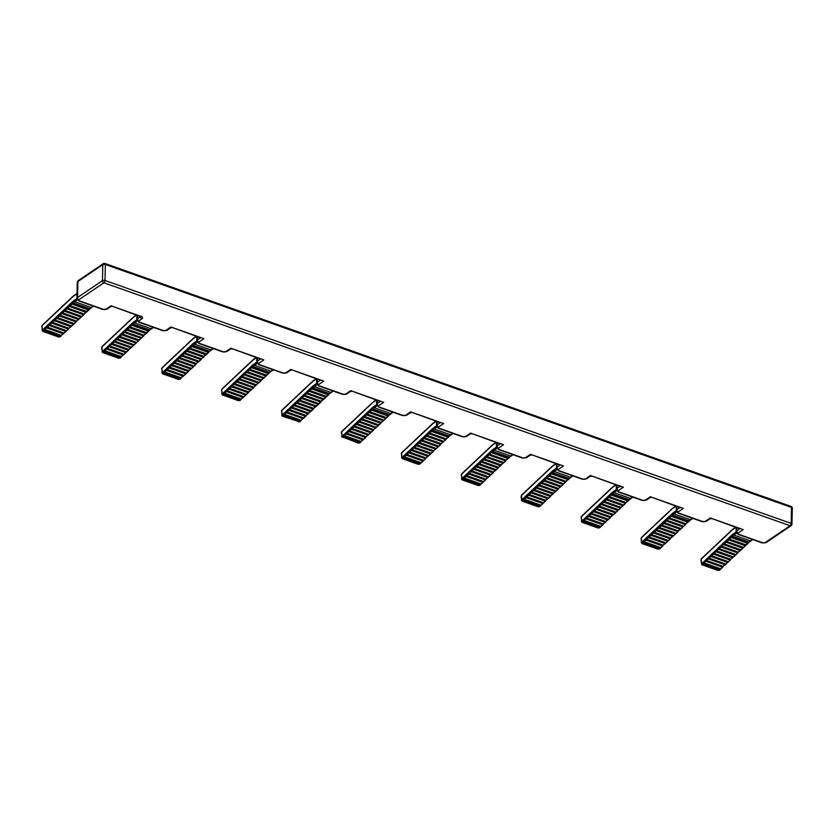 <?xml version="1.0" encoding="UTF-8"?>
<svg xmlns="http://www.w3.org/2000/svg" width="834" height="834" viewBox="0 0 834 834"><rect width="100%" height="100%" fill="white"/><g stroke="black" fill="none" stroke-linecap="round" stroke-linejoin="round"><path stroke-width="1.25" d="M93.262 306.078L91.146 307.517L74.664 301.679A14.626 7.225 109.5 0 0 73.204 302.857A0.917 0.573 -133.3 0 1 72.381 301.866L42.451 330.024L42.722 331.359L44.087 330.243C43.326 329.117 43.576 328.877 44.869 329.513L61.341 335.351L60.569 336.081L44.087 330.243C43.326 329.117 43.576 328.877 44.869 329.513L46.621 327.866C45.849 326.74 46.11 326.501 47.392 327.137L63.874 332.974L63.103 333.704L46.621 327.866C45.849 326.74 46.11 326.501 47.392 327.137L49.154 325.489C48.382 324.363 48.633 324.113 49.925 324.76L66.407 330.598L65.625 331.317L49.154 325.489C48.382 324.363 48.633 324.113 49.925 324.76L51.677 323.112C50.905 321.976 51.166 321.736 52.448 322.383L68.93 328.21L68.159 328.94L51.677 323.112C50.905 321.976 51.166 321.736 52.448 322.383L54.21 320.725C53.439 319.599 53.699 319.359 54.981 319.995L71.463 325.833L70.692 326.563L54.21 320.725C53.439 319.599 53.699 319.359 54.981 319.995L56.733 318.348C55.972 317.222 56.222 316.983 57.515 317.618L73.986 323.456L73.215 324.186L56.733 318.348C55.972 317.222 56.222 316.983 57.515 317.618L59.266 315.971C58.495 314.845 58.755 314.595 60.038 315.242L76.52 321.08L75.748 321.809L59.266 315.971C58.495 314.845 58.755 314.595 60.038 315.242L61.799 313.594C61.028 312.458 61.289 312.218 62.571 312.865L79.053 318.703L78.271 319.422L61.799 313.594C61.028 312.458 61.289 312.218 62.571 312.865L64.322 311.207C63.551 310.081 63.811 309.841 65.094 310.488L81.576 316.315L80.804 317.045L64.322 311.207C63.551 310.081 63.811 309.841 65.094 310.488L66.856 308.83C66.084 307.704 66.345 307.465 67.627 308.1L84.109 313.938L83.337 314.668L66.856 308.83C66.084 307.704 66.345 307.465 67.627 308.1L69.378 306.453C68.617 305.327 68.868 305.077 70.16 305.724L71.912 304.076C71.14 302.951 71.401 302.7 72.683 303.347L73.204 302.857L89.686 308.695L88.394 309.904L71.912 304.076C71.14 302.951 71.401 302.7 72.683 303.347L89.165 309.185L85.86 312.291L69.378 306.453C68.617 305.327 68.868 305.077 70.16 305.724L87.09 311.562M86.632 311.562L84.109 313.938L86.496 312.145M102.613 352.542L104.021 351.468C103.249 350.332 103.51 350.092 104.792 350.739L121.274 356.566L120.503 357.296L104.021 351.468C103.249 350.332 103.51 350.092 104.792 350.739L106.543 349.081C105.782 347.955 106.033 347.715 107.325 348.351L123.797 354.189L123.025 354.919L106.543 349.081C105.782 347.955 106.033 347.715 107.325 348.351L109.077 346.704C108.305 345.578 108.566 345.339 109.848 345.974L126.33 351.812L125.559 352.542L109.077 346.704C108.305 345.578 108.566 345.339 109.848 345.974L111.61 344.327C110.839 343.201 111.099 342.951 112.381 343.598L128.863 349.436L128.082 350.165L111.61 344.327C110.839 343.201 111.099 342.951 112.381 343.598L114.133 341.95C113.361 340.814 113.622 340.574 114.904 341.221L131.386 347.059L130.615 347.778L114.133 341.95C113.361 340.814 113.622 340.574 114.904 341.221L116.666 339.563C115.895 338.437 116.155 338.197 117.438 338.844L133.92 344.671L133.148 345.401L116.666 339.563C115.895 338.437 116.155 338.197 117.438 338.844L119.189 337.186C118.428 336.06 118.678 335.821 119.971 336.456L136.453 342.294L135.671 343.024L119.189 337.186C118.428 336.06 118.678 335.821 119.971 336.456L121.722 334.809C120.951 333.683 121.211 333.444 122.494 334.08L138.976 339.918L138.204 340.647L121.722 334.809C120.951 333.683 121.211 333.444 122.494 334.08L124.256 332.432C123.484 331.307 123.745 331.056 125.027 331.703L141.509 337.541L140.738 338.26L124.256 332.432C123.484 331.307 123.745 331.056 125.027 331.703L126.778 330.045C126.007 328.919 126.268 328.679 127.56 329.326L144.032 335.153L143.26 335.883L126.778 330.045C126.007 328.919 126.268 328.679 127.56 329.326L129.312 327.668C128.54 326.542 128.801 326.303 130.083 326.938L131.845 325.291C131.074 324.165 131.324 323.926 132.616 324.562L133.138 324.072L149.62 329.91L148.316 331.129L131.845 325.291C131.074 324.165 131.324 323.926 132.616 324.562L149.098 330.4L145.794 333.506L129.312 327.668C128.54 326.542 128.801 326.303 130.083 326.938L147.024 332.776M146.565 332.776L144.032 335.153L146.43 333.36M162.536 373.757L163.944 372.683C163.172 371.557 163.433 371.307 164.725 371.954L181.197 377.792L180.425 378.521L163.944 372.683C163.172 371.557 163.433 371.307 164.725 371.954L166.477 370.306C165.705 369.17 165.966 368.93 167.248 369.577L183.73 375.415L182.959 376.134L166.477 370.306C165.705 369.17 165.966 368.93 167.248 369.577L169.01 367.919C168.239 366.793 168.489 366.553 169.782 367.2L186.263 373.027L185.482 373.757L169.01 367.919C168.239 366.793 168.489 366.553 169.782 367.2L171.533 365.542C170.762 364.416 171.022 364.177 172.304 364.812L188.786 370.65L188.015 371.38L171.533 365.542C170.762 364.416 171.022 364.177 172.304 364.812L174.066 363.165C173.295 362.039 173.555 361.8 174.838 362.436L191.32 368.274L190.548 369.003L174.066 363.165C173.295 362.039 173.555 361.8 174.838 362.436L176.589 360.788C175.818 359.662 176.078 359.412 177.371 360.059L193.842 365.897L193.071 366.616L176.589 360.788C175.818 359.662 176.078 359.412 177.371 360.059L179.122 358.411C178.351 357.275 178.612 357.035 179.894 357.682L196.376 363.509L195.604 364.239L179.122 358.411C178.351 357.275 178.612 357.035 179.894 357.682L181.656 356.024C180.884 354.898 181.134 354.659 182.427 355.294L198.909 361.132L198.127 361.862L181.656 356.024C180.884 354.898 181.134 354.659 182.427 355.294L184.178 353.647C183.407 352.521 183.668 352.282 184.95 352.918L201.432 358.756L200.66 359.485L184.178 353.647C183.407 352.521 183.668 352.282 184.95 352.918L186.712 351.27C185.94 350.144 186.201 349.894 187.483 350.541L203.965 356.379L203.194 357.108L186.712 351.27C185.94 350.144 186.201 349.894 187.483 350.541L189.235 348.893C188.474 347.757 188.724 347.517 190.016 348.164L191.768 346.506C190.996 345.38 191.257 345.14 192.539 345.787L193.061 345.286L209.542 351.124L208.25 352.344L191.768 346.506C190.996 345.38 191.257 345.14 192.539 345.787L209.021 351.614L208.25 352.344L205.717 354.721L189.235 348.893C188.474 347.757 188.724 347.517 190.016 348.164L206.947 353.991M206.488 353.991L203.965 356.379L206.352 354.586M222.47 394.972L223.877 393.898C223.105 392.772 223.366 392.533 224.648 393.168L241.13 399.006L240.359 399.736L223.877 393.898C223.105 392.772 223.366 392.533 224.648 393.168L226.4 391.521C225.639 390.395 225.889 390.156 227.182 390.792L243.653 396.63L242.882 397.359L226.4 391.521C225.639 390.395 225.889 390.156 227.182 390.792L228.933 389.144C228.162 388.018 228.422 387.768 229.704 388.415L246.186 394.253L245.415 394.972L228.933 389.144C228.162 388.018 228.422 387.768 229.704 388.415L231.466 386.767C230.695 385.631 230.945 385.391 232.238 386.038L248.72 391.865L247.938 392.595L231.466 386.767C230.695 385.631 230.945 385.391 232.238 386.038L233.989 384.38C233.218 383.254 233.478 383.014 234.761 383.65L251.243 389.488L250.471 390.218L233.989 384.38C233.218 383.254 233.478 383.014 234.761 383.65L236.522 382.003C235.751 380.877 236.012 380.638 237.294 381.274L253.776 387.112L253.004 387.841L236.522 382.003C235.751 380.877 236.012 380.638 237.294 381.274L239.045 379.626C238.284 378.5 238.534 378.25 239.827 378.897L256.299 384.735L255.527 385.464L239.045 379.626C238.284 378.5 238.534 378.25 239.827 378.897L241.579 377.249C240.807 376.113 241.068 375.873 242.35 376.52L258.832 382.358L258.06 383.077L241.579 377.249C240.807 376.113 241.068 375.873 242.35 376.52L244.112 374.862C243.34 373.736 243.601 373.496 244.883 374.143L261.365 379.97L260.583 380.7L244.112 374.862C243.34 373.736 243.601 373.496 244.883 374.143L246.635 372.485C245.863 371.359 246.124 371.12 247.406 371.756L263.888 377.594L263.117 378.323L246.635 372.485C245.863 371.359 246.124 371.12 247.406 371.756L249.168 370.108C248.396 368.982 248.657 368.732 249.939 369.379L251.691 367.731C250.93 366.606 251.18 366.355 252.473 367.002L252.994 366.512L269.476 372.35L268.173 373.559L251.691 367.731C250.93 366.606 251.18 366.355 252.473 367.002L268.944 372.84L265.65 375.946L249.168 370.108C248.396 368.982 248.657 368.732 249.939 369.379L266.88 375.217M266.421 375.217L264.347 377.594M326.344 396.431L299.458 421.723L282.434 416.239L283.8 415.123C283.028 413.987 283.289 413.747 284.571 414.394L301.053 420.221L300.282 420.951L283.8 415.123C283.028 413.987 283.289 413.747 284.571 414.394L286.333 412.736C285.562 411.61 285.822 411.37 287.104 412.006L303.586 417.844L302.815 418.574L286.333 412.736C285.562 411.61 285.822 411.37 287.104 412.006L288.856 410.359C288.095 409.233 288.345 408.994 289.638 409.63L306.109 415.468L305.338 416.197L288.856 410.359C288.095 409.233 288.345 408.994 289.638 409.63L291.389 407.982C290.618 406.856 290.878 406.606 292.161 407.253L308.643 413.091L307.871 413.82L291.389 407.982C290.618 406.856 290.878 406.606 292.161 407.253L293.922 405.605C293.151 404.469 293.412 404.229 294.694 404.876L311.176 410.714L310.394 411.433L293.922 405.605C293.151 404.469 293.412 404.229 294.694 404.876L296.445 403.218C295.674 402.092 295.934 401.852 297.217 402.499L313.699 408.326L312.927 409.056L296.445 403.218C295.674 402.092 295.934 401.852 297.217 402.499L298.979 400.841C298.207 399.715 298.468 399.476 299.75 400.111L316.232 405.949L315.461 406.679L298.979 400.841C298.207 399.715 298.468 399.476 299.75 400.111L301.501 398.464C300.74 397.338 300.991 397.088 302.283 397.735L318.765 403.573L317.983 404.302L301.501 398.464C300.74 397.338 300.991 397.088 302.283 397.735L304.035 396.087C303.263 394.962 303.524 394.711 304.806 395.358L321.288 401.196L320.517 401.915L304.035 396.087C303.263 394.962 303.524 394.711 304.806 395.358L306.568 393.7C305.797 392.574 306.057 392.334 307.339 392.981L323.821 398.808L323.05 399.538L306.568 393.7C305.797 392.574 306.057 392.334 307.339 392.981L309.091 391.323C308.319 390.197 308.58 389.958 309.873 390.593L311.624 388.946C310.853 387.82 311.113 387.581 312.396 388.217L312.917 387.727L329.399 393.565L328.106 394.784L311.624 388.946C310.853 387.82 311.113 387.581 312.396 388.217L328.877 394.055L328.106 394.784L325.573 397.161L309.091 391.323C308.319 390.197 308.58 389.958 309.873 390.593L326.803 396.431M342.326 437.412L343.733 436.338C342.962 435.212 343.222 434.962 344.505 435.609L360.986 441.447L360.215 442.176L343.733 436.338C342.962 435.212 343.222 434.962 344.505 435.609L346.256 433.961C345.484 432.825 345.745 432.585 347.038 433.232L363.509 439.07L362.738 439.789L346.256 433.961C345.484 432.825 345.745 432.585 347.038 433.232L348.789 431.574C348.018 430.448 348.278 430.208 349.561 430.855L366.043 436.682L365.271 437.412L348.789 431.574C348.018 430.448 348.278 430.208 349.561 430.855L351.322 429.197C350.551 428.071 350.801 427.832 352.094 428.467L368.576 434.305L367.794 435.035L351.322 429.197C350.551 428.071 350.801 427.832 352.094 428.467L353.845 426.82C353.074 425.694 353.335 425.444 354.617 426.091L371.099 431.929L370.327 432.658L353.845 426.82C353.074 425.694 353.335 425.444 354.617 426.091L356.379 424.443C355.607 423.318 355.868 423.067 357.15 423.714L373.632 429.552L372.861 430.271L356.379 424.443C355.607 423.318 355.868 423.067 357.15 423.714L358.901 422.056C358.13 420.93 358.391 420.69 359.683 421.337L376.155 427.164L375.383 427.894L358.901 422.056C358.13 420.93 358.391 420.69 359.683 421.337L361.435 419.679C360.663 418.553 360.924 418.314 362.206 418.949L378.688 424.787L377.917 425.517L361.435 419.679C360.663 418.553 360.924 418.314 362.206 418.949L363.968 417.302C363.197 416.176 363.447 415.937 364.739 416.573L381.221 422.411L380.44 423.14L363.968 417.302C363.197 416.176 363.447 415.937 364.739 416.573L366.491 414.925C365.719 413.8 365.98 413.549 367.262 414.196L383.744 420.034L382.973 420.763L366.491 414.925C365.719 413.8 365.98 413.549 367.262 414.196L369.024 412.549C368.253 411.412 368.513 411.172 369.796 411.819L371.547 410.161C370.786 409.035 371.036 408.796 372.329 409.442L372.85 408.941L389.322 414.779L388.029 415.999L371.547 410.161C370.786 409.035 371.036 408.796 372.329 409.442L388.8 415.269L385.506 418.376L369.024 412.549C368.253 411.412 368.513 411.172 369.796 411.819L386.726 417.646M386.278 417.646L384.203 420.023M401.707 457.908L402.29 458.669L403.656 457.553C402.885 456.427 403.145 456.188 404.427 456.823L420.909 462.661L420.138 463.391L403.656 457.553C402.885 456.427 403.145 456.188 404.427 456.823L406.189 455.176C405.418 454.05 405.678 453.811 406.961 454.447L423.443 460.285L422.671 461.014L406.189 455.176C405.418 454.05 405.678 453.811 406.961 454.447L408.712 452.799C407.951 451.674 408.201 451.423 409.494 452.07L425.966 457.908L425.194 458.627L408.712 452.799C407.951 451.674 408.201 451.423 409.494 452.07L411.245 450.412C410.474 449.286 410.735 449.046 412.017 449.693L428.499 455.52L427.727 456.25L411.245 450.412C410.474 449.286 410.735 449.046 412.017 449.693L413.779 448.035C413.007 446.909 413.257 446.67 414.55 447.305L431.032 453.143L430.25 453.873L413.779 448.035C413.007 446.909 413.257 446.67 414.55 447.305L416.302 445.658C415.53 444.532 415.791 444.293 417.073 444.929L433.555 450.767L432.783 451.496L416.302 445.658C415.53 444.532 415.791 444.293 417.073 444.929L418.835 443.281C418.063 442.156 418.324 441.905 419.606 442.552L436.088 448.39L435.317 449.119L418.835 443.281C418.063 442.156 418.324 441.905 419.606 442.552L421.358 440.905C420.597 439.768 420.847 439.528 422.14 440.175L438.611 446.002L437.84 446.732L421.358 440.905C420.597 439.768 420.847 439.528 422.14 440.175L423.891 438.517C423.119 437.391 423.38 437.152 424.662 437.798L441.144 443.625L440.373 444.355L423.891 438.517C423.119 437.391 423.38 437.152 424.662 437.798L426.424 436.14C425.653 435.014 425.913 434.775 427.196 435.411L443.678 441.249L442.896 441.978L426.424 436.14C425.653 435.014 425.913 434.775 427.196 435.411L428.947 433.763C428.176 432.637 428.436 432.387 429.719 433.034L431.48 431.387C430.709 430.261 430.969 430.01 432.252 430.657L432.773 430.167L449.255 436.005L447.962 437.214L431.48 431.387C430.709 430.261 430.969 430.01 432.252 430.657L448.734 436.495L445.429 439.601L428.947 433.763C428.176 432.637 428.436 432.387 429.719 433.034L446.2 438.872L448.598 437.079M446.2 438.872L444.126 441.249M462.224 479.894L463.589 478.779C462.818 477.642 463.078 477.402 464.361 478.049L480.843 483.876L480.061 484.606L463.589 478.779C462.818 477.642 463.078 477.402 464.361 478.049L466.112 476.391C465.341 475.265 465.601 475.026 466.884 475.661L483.366 481.499L482.594 482.229L466.112 476.391C465.341 475.265 465.601 475.026 466.884 475.661L468.645 474.014C467.874 472.888 468.135 472.649 469.417 473.285L485.899 479.123L485.127 479.852L468.645 474.014C467.874 472.888 468.135 472.649 469.417 473.285L471.168 471.637C470.407 470.512 470.657 470.261 471.95 470.908L488.422 476.746L487.65 477.475L471.168 471.637C470.407 470.512 470.657 470.261 471.95 470.908L473.702 469.261C472.93 468.124 473.191 467.884 474.473 468.531L490.955 474.358L490.183 475.088L473.702 469.261C472.93 468.124 473.191 467.884 474.473 468.531L476.235 466.873C475.463 465.747 475.724 465.508 477.006 466.154L493.488 471.981L492.706 472.711L476.235 466.873C475.463 465.747 475.724 465.508 477.006 466.154L478.758 464.496C477.986 463.37 478.247 463.131 479.529 463.767L496.011 469.605L495.24 470.334L478.758 464.496C477.986 463.37 478.247 463.131 479.529 463.767L481.291 462.119C480.52 460.993 480.78 460.743 482.062 461.39L498.544 467.228L497.773 467.957L481.291 462.119C480.52 460.993 480.78 460.743 482.062 461.39L483.814 459.743C483.053 458.617 483.303 458.366 484.596 459.013L501.078 464.851L500.296 465.57L483.814 459.743C483.053 458.617 483.303 458.366 484.596 459.013L486.347 457.355C485.576 456.229 485.836 455.989 487.119 456.636L503.6 462.463L502.829 463.193L486.347 457.355C485.576 456.229 485.836 455.989 487.119 456.636L488.88 454.978C488.109 453.852 488.37 453.613 489.652 454.249L491.403 452.601C490.632 451.475 490.892 451.236 492.185 451.872L492.706 451.382L509.178 457.22L507.885 458.439L491.403 452.601C490.632 451.475 490.892 451.236 492.185 451.872L508.657 457.71L505.362 460.816L488.88 454.978C488.109 453.852 488.37 453.613 489.652 454.249L506.134 460.087L508.521 458.293M506.134 460.087L504.059 462.463M522.105 501.067L523.512 499.993C522.741 498.868 523.001 498.617 524.284 499.264L540.766 505.102L539.994 505.831L523.512 499.993C522.741 498.868 523.001 498.617 524.284 499.264L526.046 497.617C525.274 496.48 525.535 496.24 526.817 496.887L543.299 502.725L542.527 503.444L526.046 497.617C525.274 496.48 525.535 496.24 526.817 496.887L528.568 495.229C527.797 494.103 528.058 493.864 529.35 494.51L545.822 500.337L545.05 501.067L528.568 495.229C527.797 494.103 528.058 493.864 529.35 494.51L531.102 492.852C530.33 491.726 530.591 491.487 531.873 492.123L548.355 497.961L547.584 498.69L531.102 492.852C530.33 491.726 530.591 491.487 531.873 492.123L533.635 490.475C532.863 489.349 533.114 489.099 534.406 489.746L550.888 495.584L550.106 496.313L533.635 490.475C532.863 489.349 533.114 489.099 534.406 489.746L536.158 488.099C535.386 486.973 535.647 486.722 536.929 487.369L553.411 493.207L552.64 493.926L536.158 488.099C535.386 486.973 535.647 486.722 536.929 487.369L538.691 485.711C537.92 484.585 538.18 484.346 539.462 484.992L555.944 490.819L555.173 491.549L538.691 485.711C537.92 484.585 538.18 484.346 539.462 484.992L541.214 483.334C540.442 482.208 540.703 481.969 541.996 482.605L558.467 488.443L557.696 489.172L541.214 483.334C540.442 482.208 540.703 481.969 541.996 482.605L543.747 480.957C542.976 479.831 543.236 479.592 544.519 480.228L561.001 486.066L560.229 486.795L543.747 480.957C542.976 479.831 543.236 479.592 544.519 480.228L546.28 478.58C545.509 477.455 545.759 477.204 547.052 477.851L563.534 483.689L562.752 484.418L546.28 478.58C545.509 477.455 545.759 477.204 547.052 477.851L548.803 476.204C548.032 475.067 548.292 474.827 549.575 475.474L551.337 473.816C550.565 472.69 550.826 472.451 552.108 473.097L552.629 472.597L569.111 478.435L567.818 479.654L551.337 473.816C550.565 472.69 550.826 472.451 552.108 473.097L568.59 478.924L567.818 479.654L565.285 482.031L548.803 476.204C548.032 475.067 548.292 474.827 549.575 475.474L566.057 481.301L568.454 479.519M566.057 481.301L563.982 483.678M582.028 522.282L583.446 521.208C582.674 520.082 582.924 519.843 584.217 520.479L600.699 526.317L599.917 527.046L583.446 521.208C582.674 520.082 582.924 519.843 584.217 520.479L585.968 518.831C585.197 517.706 585.458 517.455 586.74 518.102L603.222 523.94L602.45 524.669L585.968 518.831C585.197 517.706 585.458 517.455 586.74 518.102L588.502 516.454C587.73 515.329 587.991 515.078 589.273 515.725L605.755 521.563L604.984 522.282L588.502 516.454C587.73 515.329 587.991 515.078 589.273 515.725L591.025 514.067C590.264 512.941 590.514 512.702 591.806 513.348L608.278 519.175L607.506 519.905L591.025 514.067C590.264 512.941 590.514 512.702 591.806 513.348L593.558 511.69C592.786 510.564 593.047 510.325 594.329 510.961L610.811 516.799L610.04 517.528L593.558 511.69C592.786 510.564 593.047 510.325 594.329 510.961L596.091 509.313C595.32 508.187 595.57 507.948 596.863 508.584L613.344 514.422L612.563 515.151L596.091 509.313C595.32 508.187 595.57 507.948 596.863 508.584L598.614 506.936C597.842 505.811 598.103 505.56 599.385 506.207L615.867 512.045L615.096 512.774L598.614 506.936C597.842 505.811 598.103 505.56 599.385 506.207L601.147 504.56C600.376 503.423 600.636 503.183 601.919 503.83L618.401 509.657L617.629 510.387L601.147 504.56C600.376 503.423 600.636 503.183 601.919 503.83L603.67 502.172C602.909 501.046 603.159 500.807 604.452 501.453L620.923 507.281L620.152 508.01L603.67 502.172C602.909 501.046 603.159 500.807 604.452 501.453L606.203 499.795C605.432 498.669 605.692 498.43 606.975 499.066L623.457 504.904L622.685 505.633L606.203 499.795C605.432 498.669 605.692 498.43 606.975 499.066L608.737 497.418C607.965 496.293 608.226 496.042 609.508 496.689L611.259 495.042C610.488 493.905 610.749 493.665 612.031 494.312L612.552 493.822L629.034 499.649L628.513 500.15L627.741 500.869L611.259 495.042C610.488 493.905 610.749 493.665 612.031 494.312L628.513 500.15L625.208 503.256L608.737 497.418C607.965 496.293 608.226 496.042 609.508 496.689L625.99 502.527L628.377 500.734M625.99 502.527L623.915 504.904M641.961 543.507L643.368 542.423C642.597 541.297 642.858 541.058 644.14 541.704L660.622 547.531L659.85 548.261L643.368 542.423C642.597 541.297 642.858 541.058 644.14 541.704L645.902 540.046C645.13 538.92 645.391 538.681 646.673 539.317L663.155 545.155L662.373 545.884L645.902 540.046C645.13 538.92 645.391 538.681 646.673 539.317L648.425 537.669C647.653 536.543 647.914 536.304 649.196 536.94L665.678 542.778L664.906 543.507L648.425 537.669C647.653 536.543 647.914 536.304 649.196 536.94L650.958 535.292C650.186 534.167 650.447 533.916 651.729 534.563L668.211 540.401L667.44 541.13L650.958 535.292C650.186 534.167 650.447 533.916 651.729 534.563L653.481 532.916C652.72 531.779 652.97 531.539 654.263 532.186L670.734 538.013L669.963 538.743L653.481 532.916C652.72 531.779 652.97 531.539 654.263 532.186L656.014 530.528C655.243 529.402 655.503 529.163 656.785 529.809L673.267 535.636L672.496 536.366L656.014 530.528C655.243 529.402 655.503 529.163 656.785 529.809L658.547 528.151C657.776 527.025 658.036 526.786 659.319 527.422L675.801 533.26L675.019 533.989L658.547 528.151C657.776 527.025 658.036 526.786 659.319 527.422L661.07 525.774C660.299 524.649 660.559 524.398 661.842 525.045L678.323 530.883L677.552 531.612L661.07 525.774C660.299 524.649 660.559 524.398 661.842 525.045L663.603 523.398C662.832 522.272 663.093 522.021 664.375 522.668L680.857 528.506L680.085 529.225L663.603 523.398C662.832 522.272 663.093 522.021 664.375 522.668L666.126 521.01C665.365 519.884 665.615 519.645 666.908 520.291L683.39 526.118L682.608 526.848L666.126 521.01C665.365 519.884 665.615 519.645 666.908 520.291L668.659 518.633C667.888 517.507 668.149 517.268 669.431 517.904L671.193 516.256C670.421 515.131 670.682 514.891 671.964 515.527L672.485 515.037L688.967 520.875L687.675 522.094L671.193 516.256C670.421 515.131 670.682 514.891 671.964 515.527L688.446 521.365L687.675 522.094L685.141 524.471L668.659 518.633C667.888 517.507 668.149 517.268 669.431 517.904L685.913 523.742L688.311 521.948M685.913 523.742L683.838 526.118M701.884 564.722L703.291 563.648C702.53 562.523 702.781 562.272 704.073 562.919L720.555 568.757L719.773 569.486L703.291 563.648C702.53 562.523 702.781 562.272 704.073 562.919L705.825 561.272C705.053 560.135 705.314 559.895 706.596 560.542L723.078 566.369L722.307 567.099L705.825 561.272C705.053 560.135 705.314 559.895 706.596 560.542L708.358 558.884C707.586 557.758 707.847 557.519 709.129 558.165L725.611 563.992L724.84 564.722L708.358 558.884C707.586 557.758 707.847 557.519 709.129 558.165L710.881 556.507C710.109 555.381 710.37 555.142 711.663 555.778L728.134 561.616L727.363 562.345L710.881 556.507C710.109 555.381 710.37 555.142 711.663 555.778L713.414 554.13C712.643 553.005 712.903 552.754 714.185 553.401L730.667 559.239L729.896 559.968L713.414 554.13C712.643 553.005 712.903 552.754 714.185 553.401L715.947 551.754C715.176 550.628 715.426 550.377 716.719 551.024L733.201 556.862L732.419 557.581L715.947 551.754C715.176 550.628 715.426 550.377 716.719 551.024L718.47 549.366C717.699 548.24 717.959 548.001 719.242 548.647L735.724 554.474L734.952 555.204L718.47 549.366C717.699 548.24 717.959 548.001 719.242 548.647L721.003 546.989C720.232 545.863 720.493 545.624 721.775 546.26L738.257 552.098L737.485 552.827L721.003 546.989C720.232 545.863 720.493 545.624 721.775 546.26L723.526 544.612C722.755 543.487 723.015 543.247 724.308 543.883L740.78 549.721L740.008 550.45L723.526 544.612C722.755 543.487 723.015 543.247 724.308 543.883L726.06 542.236C725.288 541.11 725.549 540.859 726.831 541.506L743.313 547.344L742.541 548.063L726.06 542.236C725.288 541.11 725.549 540.859 726.831 541.506L728.593 539.859C727.821 538.722 728.072 538.483 729.364 539.129L731.116 537.471C730.344 536.345 730.605 536.106 731.887 536.752L732.408 536.252L748.89 542.09L747.598 543.309L731.116 537.471C730.344 536.345 730.605 536.106 731.887 536.752L748.369 542.58L747.598 543.309L745.064 545.686L728.593 539.859C727.821 538.722 728.072 538.483 729.364 539.129L746.294 544.956M745.846 544.956L743.772 547.333M84.109 313.938L82.034 316.315M81.576 316.315L79.501 318.692M144.032 335.153L141.957 337.53M141.509 337.541L139.434 339.918M203.965 356.379L201.432 358.756L203.83 356.962M201.432 358.756L199.357 361.132M263.888 377.594L261.365 379.97L263.752 378.177M261.365 379.97L259.291 382.347M321.288 401.196L323.686 399.403M383.744 420.034L381.221 422.411L383.609 420.617M381.221 422.411L379.147 424.787M443.678 441.249L441.144 443.625L443.542 441.832M441.144 443.625L439.07 446.002M503.6 462.463L501.078 464.851L503.465 463.058M501.078 464.851L498.544 467.228L500.932 465.435M563.534 483.689L561.459 486.066M561.001 486.066L558.467 488.443L560.865 486.649M623.457 504.904L621.382 507.281M620.923 507.281L618.849 509.657M683.39 526.118L681.315 528.495M680.857 528.506L678.323 530.883L680.721 529.09M743.313 547.344L741.238 549.721M740.78 549.721L738.257 552.098L740.644 550.304M79.053 318.703L76.52 321.08L78.917 319.286M76.52 321.08L74.445 323.456M138.976 339.918L136.901 342.294M136.453 342.294L134.378 344.671M198.909 361.132L196.376 363.509L198.773 361.716M196.376 363.509L194.301 365.886M258.832 382.358L256.299 384.735L258.696 382.942M256.299 384.735L253.776 387.112L256.163 385.318M378.688 424.787L376.614 427.164M376.155 427.164L373.632 429.552L376.019 427.759M438.611 446.002L436.536 448.379M436.088 448.39L433.555 450.767L435.953 448.973M498.544 467.228L496.47 469.605M496.011 469.605L493.488 471.981L495.876 470.188M558.467 488.443L556.393 490.819M555.944 490.819L553.411 493.207L555.809 491.414M618.401 509.657L616.326 512.034M615.867 512.045L613.793 514.422M678.323 530.883L676.249 533.26M675.801 533.26L673.726 535.636M738.257 552.098L736.182 554.474M735.724 554.474L733.649 556.851M73.986 323.456L71.912 325.833M71.463 325.833L68.93 328.21L71.328 326.417M133.92 344.671L131.845 347.048M131.386 347.059L128.863 349.436L131.251 347.642M193.842 365.897L191.768 368.274M191.32 368.274L188.786 370.65L191.184 368.857M253.776 387.112L251.701 389.488M251.243 389.488L248.72 391.865L251.107 390.072M373.632 429.552L371.557 431.929M371.099 431.929L369.024 434.305M433.555 450.767L431.48 453.143M431.032 453.143L428.957 455.52M493.488 471.981L491.414 474.358M490.955 474.358L488.88 476.735M553.411 493.207L550.888 495.584L553.276 493.791M550.888 495.584L548.814 497.961M613.344 514.422L610.811 516.799L613.209 515.005M610.811 516.799L608.737 519.175M673.267 535.636L670.734 538.013L673.132 536.231M670.734 538.013L668.67 540.39M733.201 556.862L730.667 559.239L733.055 557.446M730.667 559.239L728.593 561.616M68.93 328.21L66.856 330.587M66.407 330.598L64.333 332.974M128.863 349.436L126.789 351.812M126.33 351.812L124.256 354.189M188.786 370.65L186.712 373.027M186.263 373.027L184.189 375.404M248.72 391.865L246.645 394.242M246.186 394.253L244.112 396.63M306.109 415.468L308.507 413.674M368.576 434.305L366.043 436.682L368.43 434.889M366.043 436.682L363.968 439.059M428.499 455.52L425.966 457.908L428.363 456.115M425.966 457.908L423.891 460.285M488.422 476.746L485.899 479.123L488.286 477.329M485.899 479.123L483.824 481.499M548.355 497.961L545.822 500.337L548.219 498.544M545.822 500.337L543.747 502.714M608.278 519.175L605.755 521.563L608.142 519.77M605.755 521.563L603.222 523.94L605.62 522.147M668.211 540.401L666.137 542.778M665.678 542.778L663.155 545.155L665.542 543.361M728.134 561.616L726.06 563.992M725.611 563.992L723.078 566.369L725.476 564.587M63.874 332.974L61.341 335.351L63.738 333.558M61.341 335.351L58.703 337.019M123.797 354.189L121.274 356.566L123.661 354.784M121.274 356.566L118.709 358.266L102.645 352.584M183.73 375.415L181.197 377.792L183.595 375.998M181.197 377.792L178.559 379.449M243.653 396.63L241.13 399.006L243.518 397.213M241.13 399.006L238.493 400.674M301.053 420.221L303.451 418.428M363.509 439.07L360.986 441.447L363.374 439.654M360.986 441.447L358.349 443.104M423.443 460.285L421.368 462.661M420.909 462.661L418.355 464.361L402.29 458.669M483.366 481.499L481.291 483.876M480.843 483.876L478.205 485.544L479.79 485.325A0.917 0.573 -133.3 0 1 479.248 485.378L462.766 479.54A0.917 0.573 -133.3 0 1 461.942 478.549L461.64 479.216M543.299 502.725L541.224 505.091M540.766 505.102L538.128 506.759L539.723 506.54A0.917 0.573 -133.3 0 1 539.171 506.603L522.689 500.765A0.917 0.573 -133.3 0 1 521.865 499.774L521.531 500.317M603.222 523.94L601.147 526.317M600.699 526.317L598.134 528.016L582.069 522.324M663.155 545.155L661.081 547.531M660.622 547.531L657.984 549.199L659.579 548.981A0.917 0.573 -133.3 0 1 659.027 549.033L642.545 543.195A0.917 0.573 -133.3 0 1 641.721 542.204L641.429 542.871M723.078 566.369L721.003 568.746M720.555 568.757L717.991 570.446L701.926 564.764M308.643 413.091L311.04 411.298M313.699 408.326L316.096 406.533M149.098 330.4L151.6 328.69A0.917 0.657 55.9 0 1 151.069 328.732A14.626 7.225 -70.5 0 0 149.62 329.91A0.917 0.573 46.7 0 0 150.172 329.847M209.021 351.614L211.534 349.905A0.917 0.657 55.9 0 1 211.002 349.946A14.626 7.225 -70.5 0 0 209.542 351.124A0.917 0.573 46.7 0 0 210.095 351.062M268.944 372.84L271.457 371.12A0.917 0.657 55.9 0 1 270.925 371.172A14.626 7.225 -70.5 0 0 269.476 372.35A0.917 0.573 46.7 0 0 270.018 372.287M328.877 394.055L331.39 392.345A0.917 0.657 55.9 0 1 330.858 392.387A14.626 7.225 -70.5 0 0 329.399 393.565A0.917 0.573 46.7 0 0 329.951 393.502M388.8 415.269L391.313 413.56A0.917 0.657 55.9 0 1 390.781 413.601A14.626 7.225 -70.5 0 0 389.322 414.779A0.917 0.573 46.7 0 0 389.874 414.717M448.734 436.495L451.246 434.775A0.917 0.657 55.9 0 1 450.714 434.816A14.626 7.225 -70.5 0 0 449.255 436.005A0.917 0.573 46.7 0 0 449.807 435.942M739.695 528.704L710.287 517.966L709.89 518.873L711.36 518.675M679.773 507.489L650.364 496.751L649.957 497.648L651.417 497.439M619.839 486.264L621.267 486.775M621.153 486.733L590.43 475.526L590.034 476.433L591.504 476.235M559.916 465.049L530.507 454.311L530.101 455.218L531.571 455.02M499.983 443.834L470.584 433.096L470.178 433.993L471.648 433.795M440.06 422.609L410.651 411.871L410.245 412.778L411.715 412.58M380.127 401.394L350.728 390.656L350.322 391.563L351.792 391.365M320.204 380.179L290.795 369.441L290.388 370.338L291.869 370.14M260.271 358.954L230.872 348.216L230.465 349.123L231.935 348.925M200.348 337.739L170.939 327.001L170.532 327.908L172.012 327.71M136.922 315.283L136.828 319.703L138.819 322.216L162.797 330.702L166.977 330.316A1.824 1.324 -124.1 0 1 165.914 330.4A1.824 0.886 1.2 0 1 163.37 330.577L139.403 322.091A1.824 0.886 1.2 0 1 138.944 320.85L141.884 318.869A3.659 1.772 -178.8 0 0 140.977 316.388A1.824 0.907 109.5 0 1 140.404 316.513L111.016 305.786L110.609 306.683L112.079 306.485M103.927 282.778A1.824 1.324 -124.1 0 1 102.467 280.651L77.562 297.498A1.824 1.324 55.9 0 0 79.021 299.635L103.927 282.778L790.1 525.733A1.824 0.907 -70.5 0 0 791.185 523.418L105.011 280.474A1.824 0.907 109.5 0 1 103.927 282.778M739.873 528.766A1.824 0.886 -178.8 0 1 739.695 528.923L736.766 530.904A3.659 1.772 -178.8 0 0 736.099 531.904L738.1 534.396L762.078 542.882L766.248 542.496L791.164 525.639A1.824 1.324 -124.1 0 1 790.1 525.733L765.195 542.58A1.824 0.886 1.2 0 1 762.651 542.757L738.674 534.271A1.824 0.886 1.2 0 1 738.226 533.03L743.25 529.632L710.287 517.966L705.262 521.365A1.824 0.886 1.2 0 1 702.718 521.542L678.751 513.056A1.824 0.886 1.2 0 1 678.303 511.815L683.327 508.417L650.364 496.751L645.339 500.15A1.824 0.886 1.2 0 1 642.795 500.327L618.828 491.831A1.824 0.886 1.2 0 1 618.369 490.601L623.394 487.202L590.43 475.526L585.416 478.924A1.824 0.886 1.2 0 1 582.862 479.102L558.895 470.616A1.824 0.886 1.2 0 1 558.446 469.375L563.471 465.977L530.507 454.311L525.483 457.71A1.824 0.886 1.2 0 1 522.939 457.887L498.972 449.401A1.824 0.886 1.2 0 1 498.513 448.16L503.538 444.762L470.584 433.096L465.56 436.495A1.824 0.886 1.2 0 1 463.006 436.672L439.038 428.176A1.824 0.886 1.2 0 1 438.59 426.945L443.615 423.547L410.651 411.871L405.626 415.269A1.824 0.886 1.2 0 1 403.083 415.447L379.116 406.961A1.824 0.886 1.2 0 1 378.657 405.72L383.682 402.322L350.728 390.656L345.703 394.055A1.824 0.886 1.2 0 1 343.16 394.232L319.182 385.746A1.824 0.886 1.2 0 1 318.734 384.505L323.759 381.107L290.795 369.441L285.77 372.84A1.824 0.886 1.2 0 1 283.226 373.017L259.259 364.531A1.824 0.886 1.2 0 1 258.801 363.29L263.825 359.892L230.872 348.216L225.847 351.614A1.824 0.886 1.2 0 1 223.303 351.792L199.326 343.306A1.824 0.886 1.2 0 1 198.878 342.065L203.903 338.667L170.939 327.001L165.914 330.4M791.633 524.659A1.824 0.886 -178.8 0 0 791.966 524.169A1.824 0.886 -178.8 0 0 791.185 523.418L791.518 507.426A1.824 0.886 1.2 0 1 792.3 508.177L791.966 524.169A1.824 1.824 0 0 1 791.164 525.639M105.011 280.474A1.824 0.886 -178.8 0 0 102.467 280.651L102.801 264.659A1.824 0.886 1.2 0 1 105.345 264.472L791.518 507.426A1.824 0.907 -70.5 0 0 791.08 506.415L104.907 263.461A1.824 0.907 109.5 0 1 105.345 264.472L105.011 280.474M104.333 263.586A1.824 0.907 109.5 0 1 104.907 263.461A1.824 1.824 0 0 0 103.28 263.669L78.365 280.526A1.824 1.324 55.9 0 0 77.896 281.506L102.801 264.659A1.824 1.324 -124.1 0 1 103.28 263.669M700.925 560.125L701.217 559.155A0.917 0.573 -133.3 0 1 701.342 558.759L700.956 560.125M752.466 539.483L750.35 540.912L733.868 535.074A14.626 7.225 109.5 0 0 732.408 536.252A0.917 0.573 -133.3 0 1 731.585 535.261L701.352 564.086M641.388 542.767L641.283 537.94A0.917 0.573 -133.3 0 1 641.419 537.534L641.012 538.806M581.496 521.646L581.361 516.726A0.917 0.573 -133.3 0 1 581.486 516.319L581.079 517.591M632.61 497.043L630.494 498.471L614.012 492.644A14.626 7.225 109.5 0 0 612.552 493.822A0.917 0.573 -133.3 0 1 611.729 492.831L581.465 521.531M521.146 496.47L521.438 495.5A0.917 0.573 -133.3 0 1 521.563 495.104L521.167 496.47M521.125 496.376L521.573 500.431M461.202 475.161L461.504 474.285A0.917 0.573 -133.3 0 1 461.629 473.879L461.609 479.112M461.629 479.081L462.213 479.894L478.278 485.576M401.717 457.991L401.581 453.071A0.917 0.573 -133.3 0 1 401.707 452.664L401.3 453.936M452.831 433.388L450.714 434.816L434.233 428.989A14.626 7.225 109.5 0 0 432.773 430.167A0.917 0.573 -133.3 0 1 431.949 429.176L401.675 457.876M341.346 432.721L341.648 431.845A0.917 0.573 -133.3 0 1 341.773 431.449L341.784 436.776M392.897 412.173L390.781 413.601L374.299 407.763A14.626 7.225 109.5 0 0 372.85 408.941A0.917 0.573 -133.3 0 1 372.027 407.951L341.752 436.662M332.974 390.958L330.858 392.387L314.376 386.549A14.626 7.225 109.5 0 0 312.917 387.727A0.917 0.573 -133.3 0 1 312.093 386.736L281.819 415.426L281.725 410.63A0.917 0.573 -133.3 0 1 281.85 410.224L281.444 411.496M282.445 416.208L281.861 415.561M273.041 369.733L270.925 371.172L254.453 365.334A14.626 7.225 109.5 0 0 252.994 366.512A0.917 0.573 -133.3 0 1 252.17 365.521L221.896 394.221L221.792 389.415A0.917 0.573 -133.3 0 1 221.917 389.009L221.51 390.281M161.567 369.066L161.869 368.19A0.917 0.573 -133.3 0 1 161.994 367.794L162.005 373.121M213.118 348.518L211.002 349.946L194.52 344.108A14.626 7.225 109.5 0 0 193.061 345.286A0.917 0.573 -133.3 0 1 192.237 344.296L161.963 372.996M101.644 347.945L101.936 346.975A0.917 0.573 -133.3 0 1 102.061 346.569L101.675 347.934M153.185 327.303L151.069 328.732L134.597 322.894A14.626 7.225 109.5 0 0 133.138 324.072A0.917 0.573 -133.3 0 1 132.314 323.081L102.071 351.906M42.148 330.681L42.013 325.76A0.917 0.573 -133.3 0 1 42.138 325.354L41.731 326.626M719.627 569.789A0.917 0.573 -133.3 0 1 718.96 570.258L702.478 564.42A0.917 0.573 -133.3 0 1 701.655 563.43L701.217 559.155L731.877 530.32A13.709 6.776 109.5 0 1 733.242 529.215L735.953 527.38M692.543 518.268L690.427 519.697L673.945 513.859A14.626 7.225 109.5 0 0 672.485 515.037A0.917 0.573 -133.3 0 1 671.662 514.046L641.721 542.204L641.283 537.94L671.943 509.105A13.709 6.776 109.5 0 1 673.309 508L676.03 506.165M599.771 527.359A0.917 0.573 -133.3 0 1 599.104 527.818L582.622 521.98A0.917 0.573 -133.3 0 1 581.798 520.989L581.361 516.726L612.02 487.88A13.709 6.776 109.5 0 1 613.386 486.775L616.097 484.94M572.687 475.828L570.571 477.257L554.089 471.418A14.626 7.225 109.5 0 0 552.629 472.597A0.917 0.573 -133.3 0 1 551.806 471.606L521.865 499.774L521.438 495.5L552.087 466.665A13.709 6.776 109.5 0 1 553.453 465.56L556.174 463.725M512.754 454.613L510.637 456.042L494.155 450.204A14.626 7.225 109.5 0 0 492.706 451.382A0.917 0.573 -133.3 0 1 491.883 450.391L461.942 478.549L461.504 474.285L492.164 445.45A13.709 6.776 109.5 0 1 493.53 444.345L496.24 442.51M419.992 463.704A0.917 0.573 -133.3 0 1 419.314 464.163L402.843 458.325A0.917 0.573 -133.3 0 1 402.019 457.334L401.581 453.071L432.231 424.225A13.709 6.776 109.5 0 1 433.597 423.119L436.318 421.285M360.069 442.479A0.917 0.573 -133.3 0 1 359.391 442.948L342.91 437.11A0.917 0.573 -133.3 0 1 342.086 436.119L341.648 431.845L372.308 403.01A13.709 6.776 109.5 0 1 373.674 401.905L376.384 400.07M300.136 421.264A0.917 0.573 -133.3 0 1 299.458 421.723L282.987 415.885A0.917 0.573 -133.3 0 1 282.163 414.894L281.725 410.63L312.375 381.795A13.709 6.776 109.5 0 1 313.74 380.69L316.461 378.855M240.213 400.049A0.917 0.573 -133.3 0 1 239.535 400.508L223.053 394.67A0.917 0.573 -133.3 0 1 222.23 393.679L221.792 389.415L252.452 360.569A13.709 6.776 109.5 0 1 253.817 359.464L256.528 357.63M180.28 378.824A0.917 0.573 -133.3 0 1 179.602 379.293L163.13 373.455A0.917 0.573 -133.3 0 1 162.307 372.464L161.869 368.19L192.518 339.355A13.709 6.776 109.5 0 1 193.884 338.25L196.605 336.415M120.357 357.609A0.917 0.573 -133.3 0 1 119.679 358.067L103.197 352.24A0.917 0.573 -133.3 0 1 102.374 351.239L101.936 346.975L132.596 318.14A13.709 6.776 109.5 0 1 133.961 317.035L136.672 315.2M60.423 336.394A0.917 0.573 -133.3 0 1 59.756 336.853L43.274 331.015A0.917 0.573 -133.3 0 1 42.451 330.024L42.013 325.76L72.662 296.914A13.709 6.776 109.5 0 1 74.038 295.809L76.999 293.808M738.226 533.03A1.824 1.324 55.9 0 1 736.766 530.904L736.829 527.693M679.95 507.552A1.824 0.886 -178.8 0 1 679.762 507.697L676.833 509.689A3.659 1.772 -178.8 0 0 676.176 510.689L678.178 513.181L702.145 521.667L706.325 521.281A1.824 1.324 -124.1 0 1 705.262 521.365M78.365 280.526L77.228 282.497L76.895 298.489L78.896 300.991L102.863 309.487L107.044 309.091A1.824 1.324 -124.1 0 1 105.991 309.185A1.824 0.886 1.2 0 1 103.447 309.362L79.47 300.876A1.824 0.886 1.2 0 1 79.021 299.635M105.991 309.185L111.016 305.786L140.977 316.388M678.303 511.815A1.824 1.324 55.9 0 1 676.833 509.689L676.906 506.467M620.016 486.326A1.824 0.886 -178.8 0 1 619.839 486.483L616.91 488.463A3.659 1.772 -178.8 0 0 616.253 489.464L618.244 491.956L642.222 500.442L646.392 500.056A1.824 1.324 -124.1 0 1 645.339 500.15M618.369 490.601A1.824 1.324 55.9 0 1 616.91 488.463L616.972 485.252M560.094 465.111A1.824 0.886 -178.8 0 1 559.906 465.268L556.976 467.248A3.659 1.772 -178.8 0 0 556.32 468.249L558.321 470.741L582.288 479.227L586.469 478.841A1.824 1.324 -124.1 0 1 585.416 478.924M558.446 469.375A1.824 1.324 55.9 0 1 556.976 467.248L557.049 464.038M500.16 443.897A1.824 0.886 -178.8 0 1 499.983 444.053L497.054 446.034A3.659 1.772 -178.8 0 0 496.397 447.034L498.388 449.526L522.365 458.012L526.546 457.626A1.824 1.324 -124.1 0 1 525.483 457.71M498.513 448.16A1.824 1.324 55.9 0 1 497.054 446.034L497.116 442.812M440.237 422.671A1.824 0.886 -178.8 0 1 440.05 422.828L437.12 424.808A3.659 1.772 -178.8 0 0 436.463 425.809L438.465 428.301L462.432 436.787L466.613 436.401A1.824 1.324 -124.1 0 1 465.56 436.495M438.59 426.945A1.824 1.324 55.9 0 1 437.12 424.808L437.193 421.597M380.304 401.456A1.824 0.886 -178.8 0 1 380.127 401.613L377.197 403.593A3.659 1.772 -178.8 0 0 376.541 404.594L378.532 407.086L402.509 415.572L406.69 415.186A1.824 1.324 -124.1 0 1 405.626 415.269M378.657 405.72A1.824 1.324 55.9 0 1 377.197 403.593L377.26 400.383M320.381 380.241A1.824 0.886 -178.8 0 1 320.193 380.398L317.264 382.379A3.659 1.772 -178.8 0 0 316.607 383.379L318.609 385.871L342.576 394.357L346.756 393.971A1.824 1.324 -124.1 0 1 345.703 394.055M318.734 384.505A1.824 1.324 55.9 0 1 317.264 382.379L317.337 379.157M260.448 359.016A1.824 0.886 -178.8 0 1 260.271 359.173L257.341 361.153A3.659 1.772 -178.8 0 0 256.684 362.154L258.676 364.646L282.653 373.132L286.833 372.746A1.824 1.324 -124.1 0 1 285.77 372.84M258.801 363.29A1.824 1.324 55.9 0 1 257.341 361.153L257.404 357.942M196.845 336.498L196.751 340.918L198.753 343.431L222.72 351.917L226.9 351.531A1.824 1.324 -124.1 0 1 225.847 351.614M197.481 336.728L197.408 339.938L200.348 337.958A1.824 0.886 -178.8 0 0 200.525 337.801M678.167 513.171A1.824 0.907 -70.5 0 0 678.751 513.056M702.145 521.667A1.824 0.907 -70.5 0 0 702.718 521.542M618.234 491.956A1.824 0.907 -70.5 0 0 618.828 491.831M642.222 500.442A1.824 0.907 -70.5 0 0 642.795 500.327M558.311 470.741A1.824 0.907 -70.5 0 0 558.895 470.616M582.288 479.227A1.824 0.907 -70.5 0 0 582.862 479.102M498.378 449.516A1.824 0.907 -70.5 0 0 498.972 449.401M522.365 458.012A1.824 0.907 -70.5 0 0 522.939 457.887M438.455 428.301A1.824 0.907 -70.5 0 0 439.038 428.176M462.432 436.787A1.824 0.907 -70.5 0 0 463.006 436.672M378.532 407.086A1.824 0.907 -70.5 0 0 379.116 406.961M402.509 415.572A1.824 0.907 -70.5 0 0 403.083 415.447M318.598 385.861A1.824 0.907 -70.5 0 0 319.182 385.746M342.576 394.357A1.824 0.907 -70.5 0 0 343.16 394.232M258.676 364.646A1.824 0.907 -70.5 0 0 259.259 364.531M282.653 373.132A1.824 0.907 -70.5 0 0 283.226 373.017M196.751 340.939A3.659 1.772 -178.8 0 1 197.408 339.938A1.824 1.324 55.9 0 0 198.878 342.065M198.742 343.431A1.824 0.907 -70.5 0 0 199.326 343.306M222.72 351.917A1.824 0.907 -70.5 0 0 223.303 351.792M140.748 316.242L140.414 316.743A1.824 1.324 55.9 0 0 141.884 318.869M138.944 320.85A1.824 1.324 55.9 0 1 137.485 318.724L140.414 316.743A1.824 0.886 -178.8 0 0 140.592 316.586M137.547 315.502L137.485 318.724A3.659 1.772 -178.8 0 0 136.828 319.724M138.819 322.205A1.824 0.907 -70.5 0 0 139.403 322.091M162.797 330.702A1.824 0.907 -70.5 0 0 163.37 330.577M77.228 282.497A3.659 1.772 1.2 0 1 77.896 281.506L77.562 297.498A3.659 1.772 -178.8 0 0 76.895 298.499M78.886 300.991A1.824 0.907 -70.5 0 0 79.47 300.876M102.863 309.487A1.824 0.907 -70.5 0 0 103.447 309.362M738.09 534.396A1.824 0.907 -70.5 0 0 738.674 534.271M762.078 542.882A1.824 0.907 -70.5 0 0 762.651 542.757M766.248 542.496A1.824 1.324 -124.1 0 1 765.195 542.58M750.881 540.87L749.443 542.027A0.917 0.573 46.7 0 1 748.89 542.09A14.626 7.225 -70.5 0 1 750.35 540.912A0.917 0.657 55.9 0 0 750.881 540.87L752.768 539.588M690.948 519.655L689.52 520.812A0.917 0.573 46.7 0 1 688.967 520.875A14.626 7.225 -70.5 0 1 690.427 519.697A0.917 0.657 55.9 0 0 690.948 519.655L692.846 518.373M631.025 498.43L629.587 499.597A0.917 0.573 46.7 0 1 629.034 499.649A14.626 7.225 -70.5 0 1 630.494 498.471A0.917 0.657 55.9 0 0 631.025 498.43L632.912 497.158M571.092 477.215L569.664 478.372A0.917 0.573 46.7 0 1 569.111 478.435A14.626 7.225 -70.5 0 1 570.571 477.257A0.917 0.657 55.9 0 0 571.092 477.215L572.989 475.933M511.169 456L509.73 457.157A0.917 0.573 46.7 0 1 509.178 457.22A14.626 7.225 -70.5 0 1 510.637 456.042A0.917 0.657 55.9 0 0 511.169 456L513.056 454.718M701.342 558.759L731.991 529.924A0.917 0.573 46.7 0 0 731.877 530.32M736.109 532.009L733.138 534.01A15.533 7.673 -70.5 0 0 731.585 535.261M659.704 548.574A0.917 0.573 -133.3 0 1 659.579 548.97L660.486 548.126M641.409 537.544L672.068 508.698A0.917 0.573 46.7 0 0 671.943 509.105M676.176 510.783L673.215 512.795A15.533 7.673 -70.5 0 0 671.662 514.046M600.563 526.9L599.656 527.755A0.917 0.573 -133.3 0 1 599.646 527.755L598.145 527.995M581.486 516.319L612.135 487.483A0.917 0.573 46.7 0 0 612.02 487.88M616.253 489.568L613.282 491.58A15.533 7.673 -70.5 0 0 611.729 492.831M539.848 506.134A0.917 0.573 -133.3 0 1 539.723 506.54L540.63 505.685M521.552 495.104L552.212 466.269A0.917 0.573 46.7 0 0 552.087 466.665M556.32 468.354L553.359 470.355A15.533 7.673 -70.5 0 0 551.806 471.606M479.925 484.919A0.917 0.573 -133.3 0 1 479.8 485.315L480.707 484.471M461.629 473.889L492.279 445.043A0.917 0.573 46.7 0 0 492.164 445.45M496.397 447.128L493.426 449.14A15.533 7.673 -70.5 0 0 491.883 450.391M420.774 463.245L418.366 464.34M401.696 452.664L432.356 423.828A0.917 0.573 46.7 0 0 432.231 424.225M436.463 425.913L433.503 427.925A15.533 7.673 -70.5 0 0 431.949 429.176M360.851 442.03L358.359 443.083M341.773 431.449L372.433 402.613A0.917 0.573 46.7 0 0 372.308 403.01M376.541 404.698L373.569 406.7A15.533 7.673 -70.5 0 0 372.027 407.951M281.84 410.234L312.5 381.388A0.917 0.573 46.7 0 0 312.375 381.795M316.607 383.473L313.647 385.485A15.533 7.673 -70.5 0 0 312.093 386.736M240.995 399.59L238.503 400.643M221.917 389.009L252.577 360.173A0.917 0.573 46.7 0 0 252.452 360.569M256.684 362.258L253.713 364.27A15.533 7.673 -70.5 0 0 252.17 365.521M181.061 378.375L178.57 379.428M161.994 367.794L192.644 338.958A0.917 0.573 46.7 0 0 192.518 339.355M196.751 341.043L193.79 343.045A15.533 7.673 -70.5 0 0 192.237 344.296M121.139 357.161L120.232 358.005A0.917 0.573 -133.3 0 1 120.232 358.015L118.72 358.245M102.061 346.579L132.721 317.733A0.917 0.573 46.7 0 0 132.596 318.14M136.828 319.829L133.857 321.83A15.533 7.673 -70.5 0 0 132.314 323.081M735.63 527.265L733.472 528.725A0.917 0.657 55.9 0 0 733.242 529.215M736.537 533.28L733.868 535.074A0.917 0.657 -124.1 0 1 733.138 534.01M675.707 506.05L673.549 507.499A0.917 0.657 55.9 0 0 673.309 508M676.603 512.055L673.945 513.859A0.917 0.657 -124.1 0 1 673.215 512.795M615.773 484.825L613.615 486.285A0.917 0.657 55.9 0 0 613.386 486.775M616.68 490.84L614.012 492.644A0.917 0.657 -124.1 0 1 613.282 491.58M555.851 463.61L553.693 465.07A0.917 0.657 55.9 0 0 553.453 465.56M556.747 469.625L554.089 471.418A0.917 0.657 -124.1 0 1 553.359 470.355M495.917 442.395L493.77 443.855A0.917 0.657 55.9 0 0 493.53 444.345M496.824 448.4L494.155 450.204A0.917 0.657 -124.1 0 1 493.426 449.14M435.994 421.17L433.836 422.629A0.917 0.657 55.9 0 0 433.597 423.119M436.891 427.185L434.233 428.989A0.917 0.657 -124.1 0 1 433.503 427.925M376.061 399.955L373.913 401.415A0.917 0.657 55.9 0 0 373.674 401.905M376.968 405.97L374.299 407.763A0.917 0.657 -124.1 0 1 373.569 406.7M316.138 378.74L313.98 380.2A0.917 0.657 55.9 0 0 313.74 380.69M317.045 384.745L314.376 386.549A0.917 0.657 -124.1 0 1 313.647 385.485M256.205 357.515L254.057 358.974A0.917 0.657 55.9 0 0 253.817 359.464M257.112 363.53L254.453 365.334A0.917 0.657 -124.1 0 1 253.713 364.27M196.282 336.3L194.124 337.76A0.917 0.657 55.9 0 0 193.884 338.25M197.189 342.315L194.52 344.108A0.917 0.657 -124.1 0 1 193.79 343.045M136.349 315.085L134.201 316.545A0.917 0.657 55.9 0 0 133.961 317.035M137.256 321.09L134.597 322.894A0.917 0.657 -124.1 0 1 133.857 321.83M91.677 307.465L90.239 308.632A0.917 0.573 46.7 0 1 89.686 308.695A14.626 7.225 -70.5 0 1 91.146 307.517A0.917 0.657 55.9 0 0 91.677 307.465L93.564 306.193M61.205 335.935L60.309 336.79A0.917 0.573 -133.3 0 1 60.298 336.79L58.714 336.988M42.138 325.354L72.787 296.518A0.917 0.573 46.7 0 0 72.662 296.914M76.895 298.603L73.934 300.615A15.533 7.673 -70.5 0 0 72.381 301.866M76.999 293.474L74.268 295.319A0.917 0.657 55.9 0 0 74.038 295.809M77.333 299.875L74.664 301.679A0.917 0.657 -124.1 0 1 73.934 300.615M706.325 521.281L709.88 518.873M646.392 500.056L649.957 497.648M586.469 478.841L590.024 476.433M526.546 457.626L530.101 455.218M466.613 436.401L470.168 433.993M406.69 415.186L410.245 412.778M346.756 393.971L350.322 391.563M286.833 372.746L290.388 370.338M226.9 351.531L230.465 349.123M166.977 330.316L170.532 327.908M676.27 506.248L676.176 510.669M616.336 485.023L616.253 489.454M556.414 463.808L556.32 468.228M496.48 442.593L496.397 447.014M436.557 421.368L436.463 425.799M376.634 400.153L376.541 404.573M316.701 378.938L316.607 383.359M256.778 357.723L256.684 362.144M107.044 309.091L110.609 306.683M736.193 527.463L736.099 531.884M792.3 508.177A1.824 1.824 0 0 0 791.08 506.415M453.133 433.503L451.246 434.775M393.21 412.277L391.313 413.56M333.277 391.063L331.39 392.345M273.354 369.848L271.457 371.12M213.421 348.622L211.534 349.905M153.498 327.408L151.6 328.69M718.001 570.425L719.502 570.195M701.936 564.743L700.914 560.031M642.013 543.518L641.409 542.736M658.057 549.231L642.003 543.549M582.08 522.303L581.486 521.563M522.126 501.078L521.563 500.337M538.211 506.791L522.147 501.109M358.422 443.135L341.773 436.682M298.509 421.9L300.011 421.67M222.49 394.982L221.917 394.253M238.566 400.706L222.501 395.014M178.643 379.48L162.578 373.799L161.994 372.996M102.665 352.553L101.633 347.851M749.443 542.027L748.828 542.611M748.234 543.174L746.305 544.988M745.711 545.551L743.772 547.365M743.177 547.928L741.238 549.752M738.121 552.681L736.182 554.506M735.588 555.069L733.659 556.883M730.532 559.822L728.593 561.647M727.999 562.199L726.07 564.024M722.942 566.964L721.014 568.778M720.409 569.341L719.513 570.195M731.991 529.924L733.472 528.725M689.52 520.812L688.905 521.396M685.777 524.325L683.849 526.15M683.244 526.713L681.315 528.527M678.188 531.466L676.259 533.291M675.665 533.843L673.726 535.668M670.599 538.608L668.67 540.422M668.076 540.985L666.137 542.809M663.02 545.738L661.081 547.563M672.068 508.698L673.549 507.499M629.587 499.597L628.972 500.171M625.854 503.111L623.915 504.935M623.321 505.487L621.382 507.312M620.788 507.875L618.859 509.689M618.265 510.252L616.326 512.066M615.732 512.629L613.803 514.453M610.676 517.382L608.737 519.207M603.086 524.523L601.158 526.348M612.135 487.483L613.615 486.285M569.664 478.372L569.049 478.956M565.921 481.896L563.992 483.71M563.398 484.273L561.459 486.097M558.332 489.026L556.403 490.851M550.742 496.167L548.814 497.992M545.686 500.932L543.758 502.746M543.163 503.309L541.224 505.123M552.212 466.269L553.693 465.07M509.73 457.157L509.115 457.741M505.998 460.67L504.059 462.495M498.409 467.811L496.47 469.636M493.353 472.576L491.414 474.39M490.819 474.953L488.88 476.767M485.763 479.706L483.824 481.531M483.23 482.083L481.301 483.908M492.279 445.043L493.77 443.855M446.065 439.455L444.136 441.28M441.009 444.22L439.07 446.034M438.476 446.597L436.547 448.411M433.419 451.35L431.491 453.175M430.897 453.727L428.957 455.552M425.83 458.492L423.901 460.305M423.307 460.868L421.368 462.693M432.356 423.828L433.836 422.629M388.665 415.864L386.736 417.678M386.142 418.241L384.203 420.055M381.086 422.994L379.147 424.819M378.553 425.371L376.614 427.196M373.496 430.136L371.557 431.949M370.963 432.512L369.035 434.337M365.907 437.277L363.968 439.091M372.433 402.613L373.913 401.415M328.742 394.638L326.803 396.463M326.209 397.015L324.28 398.84M321.153 401.779L319.224 403.593M318.619 404.156L316.691 405.981M313.563 408.921L311.635 410.735M305.974 416.051L304.045 417.876M300.918 420.816L300.011 421.66M312.5 381.388L313.98 380.2M268.809 373.423L266.88 375.237M266.286 375.8L264.347 377.625M261.23 380.565L259.291 382.379M253.64 387.695L251.701 389.52M248.584 392.46L246.645 394.273M246.051 394.836L244.112 396.65M252.577 360.173L254.057 358.974M208.886 352.209L206.947 354.023M201.296 359.339L199.368 361.164M196.24 364.104L194.301 365.918M193.707 366.48L191.778 368.294M188.651 371.234L186.722 373.059M186.118 373.622L184.189 375.436M192.644 338.958L194.124 337.76M148.952 330.983L147.024 332.808M143.896 335.748L141.968 337.562M141.373 338.124L139.434 339.938M138.84 340.501L136.912 342.326M136.307 342.878L134.378 344.703M133.784 345.266L131.845 347.08M128.728 350.019L126.789 351.844M126.195 352.396L124.256 354.221M132.721 317.733L134.201 316.545M58.787 337.051L42.722 331.359M90.239 308.632L89.624 309.206M89.029 309.768L87.09 311.582M83.973 314.522L82.034 316.347M81.44 316.91L79.511 318.724M76.384 321.663L74.445 323.488M73.851 324.04L71.922 325.865M68.795 328.804L66.866 330.618M66.272 331.181L64.333 333.006M72.787 296.518L74.268 295.319"/></g></svg>

